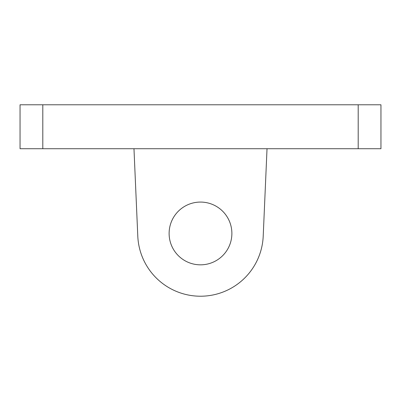 <?xml version="1.0" encoding="UTF-8"?>
<svg xmlns="http://www.w3.org/2000/svg" width="401" height="401" viewBox="0 0 401 401"><rect width="100%" height="100%" fill="white"/><g stroke="black" fill="none" stroke-linecap="round" stroke-linejoin="round"><path stroke-width="0.6" d="M169.117 233.452A31.383 31.383 0 0 1 216.189 206.274A31.383 31.383 0 0 1 216.189 260.63A31.383 31.383 0 0 1 169.117 233.452M380.95 104.781L380.95 148.721L380.95 104.781L358.198 104.781L358.198 148.721L380.95 148.721M42.802 148.721L42.802 104.781L20.05 104.781L20.05 148.721L358.198 148.721M42.802 104.781L358.198 104.781M263.206 236.189L267.026 148.721L263.206 236.189A62.767 62.767 0 0 1 200.5 296.219A62.767 62.767 0 0 1 137.794 236.189L133.974 148.721"/></g></svg>
